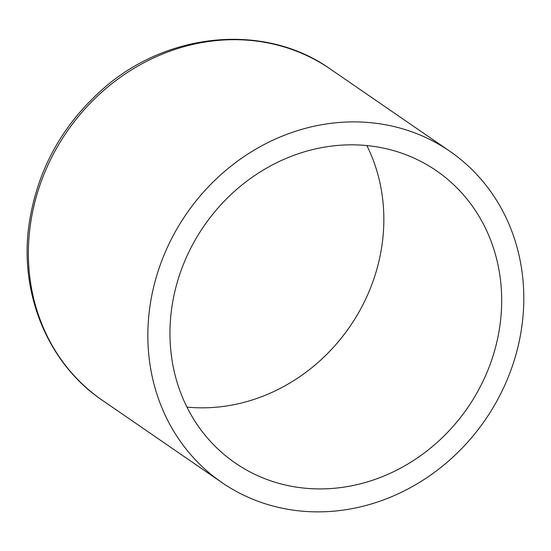 <?xml version="1.0" encoding="UTF-8"?>
<svg xmlns="http://www.w3.org/2000/svg" width="551" height="551" viewBox="0 0 551 551"><rect width="100%" height="100%" fill="white"/><g stroke="black" fill="none" stroke-linecap="round" stroke-linejoin="round"><path stroke-width="0.83" d="M366.863 145.567A177.408 160.121 -55.5 0 1 383.592 209.883A177.408 160.121 -55.5 0 1 186.934 407.099M148.129 346.235A201.06 181.472 -55.5 0 1 247.764 154.115A201.06 181.472 -55.5 0 1 449.788 151.229A201.06 181.472 -55.5 0 1 485.335 419.731A201.06 181.472 -55.5 0 1 221.86 482.518A201.06 181.472 -55.5 0 1 148.129 346.235M170.211 342.777A177.408 160.121 -55.5 0 1 258.123 173.262A177.408 160.121 -55.5 0 1 436.378 170.72A177.408 160.121 -55.5 0 1 467.744 407.63A177.408 160.121 -55.5 0 1 235.27 463.026A177.408 160.121 -55.5 0 1 170.211 342.777M102.39 400.322C47.758 363.564 18.824 292.898 29.175 223.486C37.275 170.652 61.464 126.158 101.749 90.006C166.257 31.82 264.755 22.26 330.318 69.033A201.06 181.472 124.5 0 0 128.293 71.919A201.06 181.472 124.5 0 0 28.659 264.039A201.06 181.472 124.5 0 0 102.39 400.322L221.86 482.518M330.318 69.033L449.788 151.229"/></g></svg>
